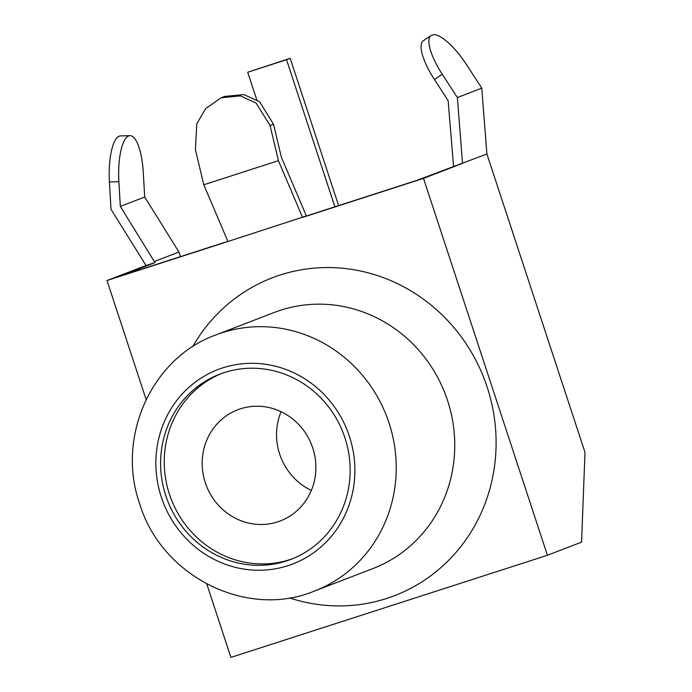 <?xml version="1.0" encoding="UTF-8"?>
<svg xmlns="http://www.w3.org/2000/svg" width="692" height="692" viewBox="0 0 692 692"><rect width="100%" height="100%" fill="white"/><g stroke="black" fill="none" stroke-linecap="round" stroke-linejoin="round"><path stroke-width="1.04" d="M281.073 411.697A59.521 56.467 -111 0 0 279.654 454.082A59.521 56.467 -111 0 0 311.365 490.403M312.775 448.018A59.521 56.467 -111 0 0 237.65 409.82A59.521 56.467 -111 0 0 205.282 482.705A59.521 56.467 -111 0 0 280.407 520.903A59.521 56.467 -111 0 0 312.775 448.018M292.82 558.626A99.198 94.112 69 0 1 169.453 494.27A99.198 94.112 69 0 1 221.578 373.507M344.945 437.863A99.198 94.112 -111 0 0 219.745 374.19A99.198 94.112 -111 0 0 165.795 495.671A99.198 94.112 -111 0 0 291.003 559.344A99.198 94.112 -111 0 0 344.945 437.863M281.376 157.257L273.513 124.223L259.63 101.793L243.852 94.562L224.615 96.439L221.163 97.762L205.645 108.627L196.805 123.747L195.421 149.636L203.785 184.773L227.928 241.499L306.366 215.956L281.376 157.257M221.163 97.762L240.401 95.894L256.178 103.125L270.07 125.546L278.426 160.682L302.577 217.409L423.504 178.389L462.516 163.373L457.386 97.537L481.77 88.152L466.616 64.806A41.33 12.75 -124.3 0 0 433.702 34.6L430.606 35.794A41.33 12.75 -124.3 0 0 442.231 74.191L457.386 97.537M278.426 160.682L203.785 184.773M129.949 135.667A41.33 12.387 88.5 0 0 118.877 181.676L120.33 206.406L144.715 197.021L143.261 172.291A41.33 12.387 88.5 0 0 129.949 135.667L120.486 135.917A41.33 12.387 88.5 0 0 109.414 181.927L111.023 209.304L146.012 265.503L107.001 280.519L227.928 241.499M227.858 241.335L118.886 276.506L154.973 262.614L120.33 206.406M146.012 265.503L154.973 262.614M206.778 583.987L230.912 657.4L547.415 555.269L423.504 178.389M107.001 280.519L146.133 399.543M305.501 216.285L417.475 180.154L486.9 153.987L481.77 88.152M430.606 35.794L422.812 41.105A41.33 12.75 -124.3 0 0 434.438 79.511L448.139 100.625L453.563 166.262M144.715 197.021L178.969 252.035L180.474 256.628M547.415 555.269L581.557 542.13L584.999 452.352L486.9 153.987M154.584 261.42L178.969 252.035M334.893 206.796L286.54 59.72L247.719 72.245L256.758 99.717M338.622 205.593L290.199 58.31L247.719 72.245M286.54 59.72L290.199 58.31M389.042 423.028A137.224 130.183 69 0 1 314.41 591.08L372.936 568.556A137.224 130.183 -111 0 0 447.56 400.504A137.224 130.183 -111 0 0 274.361 312.429L215.843 334.954A137.224 130.183 69 0 1 389.042 423.028M161.314 497.116A104.155 98.818 -111 0 0 287.898 565.701A104.155 98.818 -111 0 0 349.425 436.418A104.155 98.818 -111 0 0 222.841 367.841A104.155 98.818 -111 0 0 161.314 497.116M192.67 346.718A170.284 161.556 69 0 1 349.062 269.015A170.284 161.556 69 0 1 487.177 387.122A170.284 161.556 69 0 1 451.781 557.077A170.284 161.556 69 0 1 289.334 597.879M270.07 125.546L273.513 124.223M434.438 79.511L442.231 74.191M118.877 181.676L109.414 181.927M314.41 591.08C246.594 619.349 161.279 576.081 139.663 503.689C116.1 437.379 151.427 357.998 215.843 334.954"/></g></svg>
